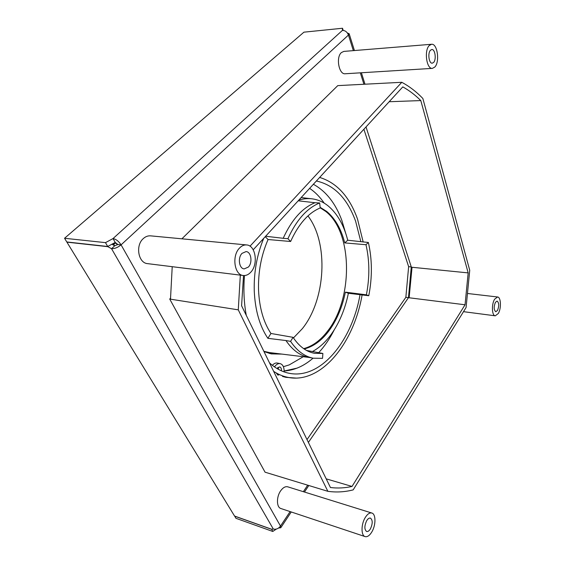 <?xml version="1.0" encoding="UTF-8"?>
<svg xmlns="http://www.w3.org/2000/svg" width="565" height="565" viewBox="0 0 565 565"><rect width="100%" height="100%" fill="white"/><g stroke="black" fill="none" stroke-linecap="round" stroke-linejoin="round"><path stroke-width="0.85" d="M363.895 129.251L408.636 266.659L411.278 266.92L408.481 297.663L308.384 442.409L408.46 297.691L465.052 304.782L468.173 272.895L420.805 100.577C415.233 95.04 409.23 90.471 402.803 86.883L253.205 249.794M411.278 266.92L366.014 126.941L411.369 267.21L412.033 267.273L409.124 297.776M347.411 33.017L349.156 33.723L348.45 35.051C347.207 31.993 345.194 30.439 342.411 30.397L342.517 28.25L303.928 32.17L64.544 238.275L105.486 242.639L113.021 238.571C116.108 239.221 118.791 241.312 121.072 244.85C117.894 247.477 114.723 248.762 111.545 248.713L107.823 246.679L66.91 242.145L234.56 516.05L271.433 529.165L273.298 529.038C276.045 529.673 278.446 528.692 280.494 526.079L280.777 527.759L278.566 528.028M408.636 266.659L405.854 297.331L307.007 439.591M111.87 244.235L114.73 245.789L117.894 244.511L121.072 244.85L280.494 526.079L290.12 511.6M271.687 529.144L272.768 531.46L235.937 518.303L234.673 516.092M272.768 531.46L276.391 529.052M271.497 529.271L234.623 516.156M114.73 245.789L111.545 248.713L273.298 529.038M108.501 246.058L107.823 246.679M117.894 244.511L115.218 242.427L113.021 238.571L342.411 30.397M115.218 242.427L107.71 246.488L66.797 241.961L64.544 238.275M343.195 30.397L342.517 28.25M107.71 246.488L105.486 242.639M408.481 297.663L405.854 297.331M326.196 478.852L352.03 486.444L465.052 304.782M250.005 246.192L401.8 82.292C409.399 86.374 416.412 91.763 422.846 98.465L469.734 270.282L466.083 307.501L353.174 489.883C344.82 492.023 336.38 492.503 327.862 491.317L238.275 309.846L240.323 275.127M243.522 275.522L241.587 305.764L330.44 487.524C337.686 488.407 344.883 488.047 352.03 486.444M401.8 82.292L337.778 85.619L181.888 238.818M420.805 100.577L389.172 101.728M238.275 309.846L170.496 299.182L172.219 266.687M170.503 298.179L169.719 299.062L265.063 472.192L327.862 491.317M169.719 299.062L170.496 299.182M412.033 267.273L468.173 272.895M494.608 299.21L497.56 296.985C500.978 297.035 501.459 308.448 498.288 313.511L495.258 315.821C491.868 315.793 491.388 304.231 494.608 299.21M497.497 310.446C499.234 305.898 499.1 302.776 497.094 301.067L495.413 302.346C493.669 306.894 493.796 310.023 495.795 311.746L497.497 310.446M431.533 44.275L343.831 51.408L341.387 52.58C335.688 57.284 338.951 74.785 345.236 73.761L432.402 68.372C426.61 69.417 423.934 50.511 429.259 45.511L431.533 44.275C437.402 43.279 440.008 61.952 434.81 67.044L432.402 68.372M433.623 62.433C436.583 59.558 435.099 48.95 431.78 49.522L430.481 50.236C427.472 53.082 428.983 63.767 432.274 63.174L433.623 62.433M246.608 244.935L150.58 235.852C147.952 235.647 145.516 236.566 143.277 238.607C135.176 245.514 138.34 263.135 147.627 263.643L243.317 275.501C234.376 275.113 231.601 255.761 239.532 248.056C241.721 245.782 244.08 244.737 246.608 244.935C255.705 245.252 258.509 264.307 250.782 272.189C248.508 274.661 246.022 275.769 243.317 275.501M248.388 267.047C252.788 262.598 251.199 251.771 246.065 251.58L242.011 253.374C237.54 257.76 239.115 268.686 244.2 268.898L248.388 267.047M371.827 513.027L287.74 486.825C285.367 486.239 283.016 487.56 280.678 490.78C276.285 496.833 276.433 507.391 280.904 508.521L365.103 536.602C360.979 535.613 361.021 524.299 365.209 517.604C367.434 514.037 369.637 512.511 371.827 513.027C375.979 514.002 375.979 525.118 371.869 531.884C369.623 535.571 367.37 537.145 365.103 536.602M370.442 528.826C372.787 523.628 372.787 520.054 370.435 518.126C369.192 517.83 367.935 518.698 366.671 520.732C364.305 525.944 364.291 529.525 366.629 531.488C367.9 531.792 369.178 530.902 370.442 528.826M281.427 370.824C281.561 368.634 280.974 367.321 279.668 366.883L277.02 368.535M276.228 372.942L277.916 375.118L279.562 374.644M274.59 366.968L274.689 366.643C276.377 364.326 278.199 363.316 280.141 363.62C282.74 364.411 284.068 366.911 284.139 371.134L283.927 371.827M282.677 375.909L282.521 376.424L286.024 377.342L296.088 378.091M113.261 243.487L114.518 245.676M288.496 377.477L284.605 377.017M280.141 363.62L277.281 363.048C275.586 362.758 273.947 363.521 272.372 365.329M278.086 367.314L278.609 369.439M117.725 244.652L115.359 242.999L113.749 244.334M115.359 242.999L115.076 242.505M113.876 244.348L113.353 243.437M274.689 366.643L273.905 366.487M282.578 376.226L287.564 377.293C282.761 376.283 278.128 374.298 273.651 371.36M319.649 177.431C336.839 182.735 349.453 196.592 357.49 218.987L363.175 242.025M362.109 294.902C353.817 343.407 320.977 384.539 287.564 377.293M241.672 305.933L241.601 305.27M244.497 275.543C243.346 289.428 243.939 302.692 246.276 315.348M269.512 362.885C275.536 368.352 281.977 371.798 288.835 373.211C320.595 380.012 351.974 341.013 360.039 294.655M360.858 241.749L355.625 221.254C347.32 198.393 334.24 184.967 316.379 180.998M341.832 220.35L345.688 233.246L341.832 220.35C335.469 203.195 325.984 191.175 313.356 184.282C325.984 191.175 335.469 203.195 341.832 220.35M334.205 329.932C329.791 338.668 324.614 346.253 318.688 352.694C324.614 346.253 329.791 338.668 334.205 329.932M313.052 358.168C304.027 366.035 294.386 370.308 284.146 371L297.077 368.126C302.671 365.887 307.996 362.568 313.052 358.168M303.25 356.727L289.266 364.884L283.383 366.685M278.192 367.511L277.811 367.547M309.627 188.35C315.129 192.065 319.995 197.001 324.218 203.153M263.968 351.55L271.242 353.888L281.956 354.1M277.041 353.499L269.307 353.45M263.855 351.317L269.526 352.574L309.585 357.504M298.765 200.172C303.144 198.774 307.452 198.308 311.682 198.781C317.735 199.509 323.3 201.945 328.371 206.105C337.482 213.867 343.93 225.244 347.729 240.224L368.373 242.477C372.236 259.441 372.363 277.196 368.768 295.735L366.388 294.824C369.778 277.366 369.644 260.663 365.979 244.716L368.373 242.477M368.768 295.735L348.379 293.263C344.996 309.641 339.042 323.653 330.518 335.306C325.108 342.524 319.084 347.934 312.438 351.543M293.051 337.333L270.953 333.477L267.881 338.329L285.954 340.547C292.458 350.074 300.043 355.675 308.709 357.341L313.243 358.203C304.606 356.543 297.056 350.929 290.579 341.373L293.051 337.333C299.16 346.437 306.315 351.762 314.507 353.309L322.883 353.464L322.537 358.351L313.243 358.203M267.881 338.329C259.681 326.132 255.14 310.333 254.257 290.919C253.77 272.302 256.927 254.773 263.721 238.338M265.642 236.248L283.185 238.296C291.731 219.686 302.339 207.835 315.002 202.729L298.186 200.801M347.729 240.224L344.749 242.915C341.189 229.037 335.186 218.549 326.725 211.444L320.129 207.298M344.749 242.915L365.979 244.716M366.388 294.824L345.385 292.147L348.379 293.263M304.139 348.979C313.3 346.656 321.506 340.695 328.759 331.111C336.691 320.348 342.235 307.367 345.385 292.147M306.576 350.462L322.883 353.464M265.232 236.686L268.078 239.518C261.277 255.097 258.099 271.871 258.537 289.824C259.314 307.643 263.452 322.191 270.953 333.477M320.178 207.786L325.673 211.381C352.913 232.279 353.266 298.659 327.728 330.942C320.638 340.307 312.615 346.211 303.666 348.654M268.078 239.518L290.622 241.495L287.91 238.698L283.185 238.296M287.91 238.698C296.448 220.004 307.028 208.097 319.656 202.969L320.2 207.962C308.412 212.857 298.553 224.037 290.622 241.495M307.946 215.915C328.922 243.254 325.793 299.74 302.282 328.738L293.454 337.941M315.002 202.729L319.656 202.969M285.954 340.547L290.579 341.373M363.924 84.263L360.329 72.829M353.351 50.631L348.45 35.051L121.072 244.85M303.349 491.691L307.678 485.173M349.156 33.723L354.432 50.546M361.395 72.765L364.99 84.206M308.794 485.512L304.471 492.037M291.243 511.975L280.777 527.759M467.884 293.532L497.56 296.985M463.505 311.668L495.258 315.821M311.682 198.781L301.152 197.573"/></g></svg>
